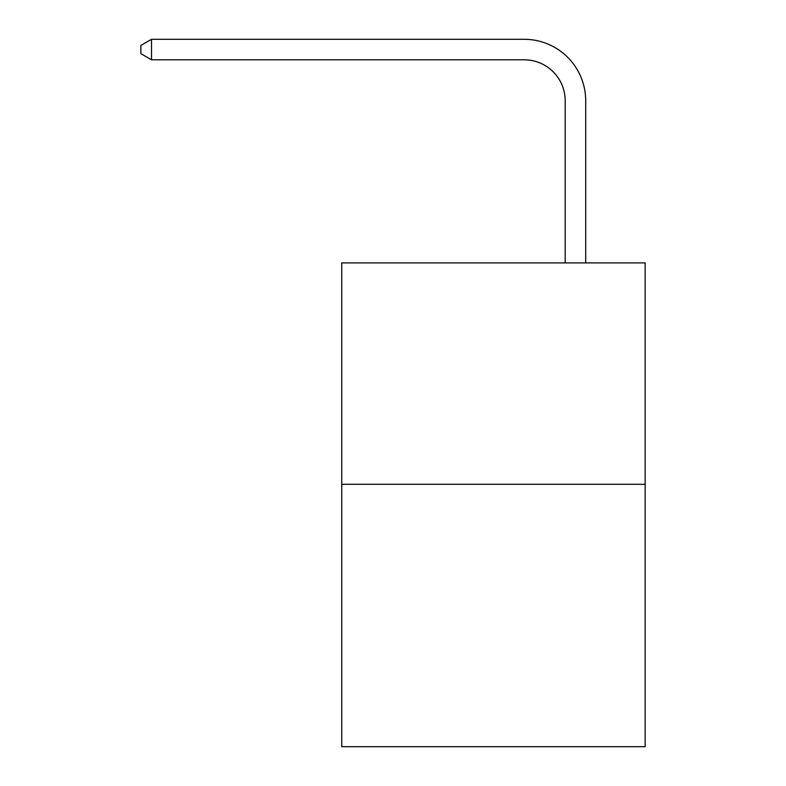 <?xml version="1.0" encoding="UTF-8"?>
<svg xmlns="http://www.w3.org/2000/svg" width="786" height="786" viewBox="0 0 786 786"><rect width="100%" height="100%" fill="white"/><g stroke="black" fill="none" stroke-linecap="round" stroke-linejoin="round"><path stroke-width="1.18" d="M645.149 484.304L645.149 262.907L341.753 262.907L341.753 746.7L645.149 746.7L645.149 484.304L341.753 484.304M565.193 262.907L565.193 100.795A41 41 0 0 0 524.193 59.795L151.511 59.795L140.851 53.654L140.851 45.45L151.511 39.3L524.193 39.3A61.495 61.495 0 0 1 585.698 100.795L585.698 262.907M565.193 100.795A41 41 0 0 0 524.193 59.795A41 41 0 0 1 565.193 100.795A41 41 0 0 0 524.193 59.795A41 41 0 0 1 565.193 100.795A41 41 0 0 0 524.193 59.795A41 41 0 0 1 565.193 100.795A41 41 0 0 0 524.193 59.795A41 41 0 0 1 565.193 100.795A41 41 0 0 0 524.193 59.795A41 41 0 0 1 565.193 100.795A41 41 0 0 0 524.193 59.795A41 41 0 0 1 565.193 100.795A41 41 0 0 0 524.193 59.795A41 41 0 0 1 565.193 100.795A41 41 0 0 0 524.193 59.795A41 41 0 0 1 565.193 100.795A41 41 0 0 0 524.193 59.795A41 41 0 0 1 565.193 100.795A41 41 0 0 0 524.193 59.795A41 41 0 0 1 565.193 100.795A41 41 0 0 0 524.193 59.795A41 41 0 0 1 565.193 100.795A41 41 0 0 0 524.193 59.795A41 41 0 0 1 565.193 100.795A41 41 0 0 0 524.193 59.795A41 41 0 0 1 565.193 100.795A41 41 0 0 0 524.193 59.795A41 41 0 0 1 565.193 100.795A41 41 0 0 0 524.193 59.795A41 41 0 0 1 565.193 100.795A41 41 0 0 0 524.193 59.795A41 41 0 0 1 565.193 100.795A41 41 0 0 0 524.193 59.795A41 41 0 0 1 565.193 100.795A41 41 0 0 0 524.193 59.795A41 41 0 0 1 565.193 100.795A41 41 0 0 0 524.193 59.795A41 41 0 0 1 565.193 100.795A41 41 0 0 0 524.193 59.795A41 41 0 0 1 565.193 100.795A41 41 0 0 0 524.193 59.795A41 41 0 0 1 565.193 100.795A41 41 0 0 0 524.193 59.795A41 41 0 0 1 565.193 100.795A41 41 0 0 0 524.193 59.795A41 41 0 0 1 565.193 100.795A41 41 0 0 0 524.193 59.795A41 41 0 0 1 565.193 100.795A41 41 0 0 0 524.193 59.795M151.511 59.795L151.511 39.3L524.193 39.3"/></g></svg>
